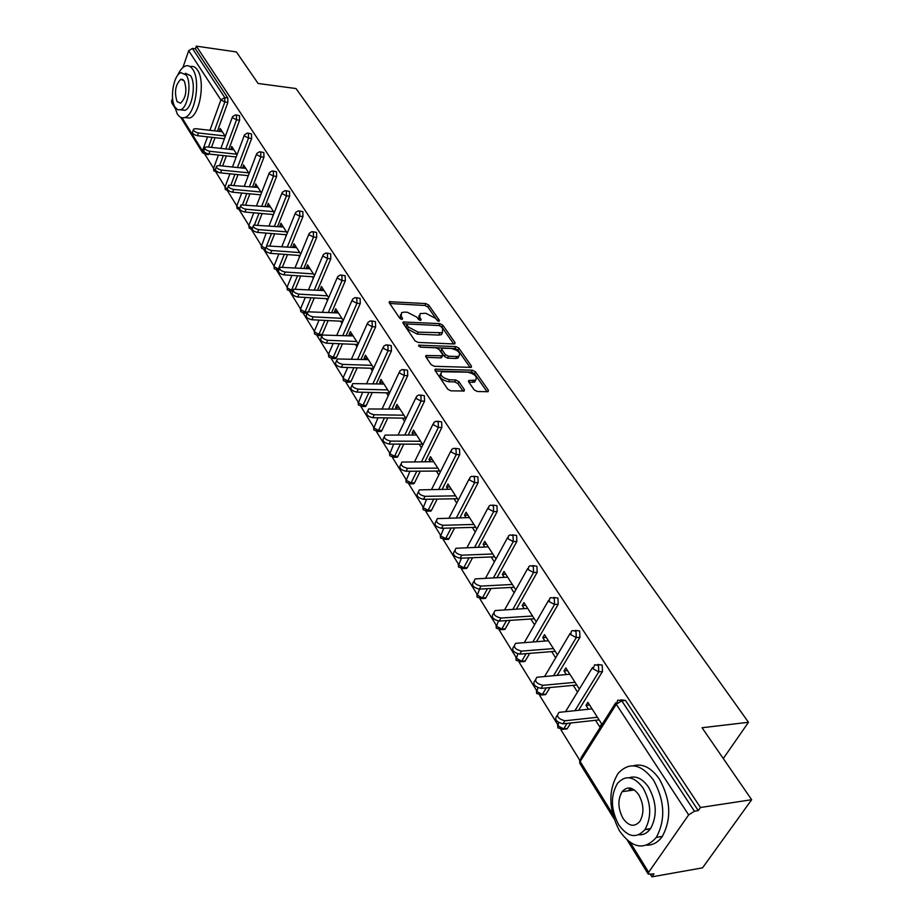 <?xml version="1.0" encoding="UTF-8"?>
<svg xmlns="http://www.w3.org/2000/svg" width="923" height="923" viewBox="0 0 923 923"><rect width="100%" height="100%" fill="white"/><g stroke="black" fill="none" stroke-linecap="round" stroke-linejoin="round"><path stroke-width="1.38" d="M438.771 321.296L439.429 320.362L428.757 305.109L425.815 303.575L389.425 301.683L389.321 302.848L399.774 318.297L401.874 319.404L402.59 318.447L401.228 316.427L401.574 312.62L404.447 312.112L407.435 312.274L416.988 317.258L418.361 319.266L420.461 320.362L421.142 319.404L419.757 317.408L420.08 313.589L425.815 313.266L435.298 318.227L438.771 321.296M629.867 788.023L628.805 790.734M474.18 389.852L477.295 391.49L487.448 391.733L488.198 391.606L488.348 390.21L475.46 371.807L472.391 370.204L435.252 369.154L435.091 370.504L447.736 389.183L450.874 390.833L464.165 391.006L464.338 389.598L458.846 381.603L455.731 379.976L449.57 379.791C442.336 377.945 439.694 375.28 441.644 371.784L467.765 372.165C474.941 374.023 477.56 376.676 475.622 380.126L468.815 380.507L468.665 381.88L474.18 389.852M196.311 46.15L236.369 51.93L258.094 83.462L296.018 88.55L748.484 722.282L702.057 727.739L751.657 799.722L700.453 807.498L196.311 46.15L195.376 48.85L192.399 48.423L224.739 97.55L227.773 97.93L195.376 48.85M454.058 343.967L454.877 343.829L454.981 342.56L442.809 325.184L439.833 323.627L403.213 321.989L403.086 323.2L415.015 340.829L418.061 342.421L454.058 343.967M458.904 348.167L471.422 366.05L471.295 367.377L434.237 366.281L431.133 364.654L425.849 356.843L425.999 355.528L442.452 355.793L442.59 354.49L439.094 349.402L436.048 347.809L420.692 347.175L418.65 345.156L455.881 346.587L458.904 348.167L457.97 350.094L470.142 367.492M723.286 758.544L748.484 722.282M174.816 107.76L171.655 102.638L172.532 97.676M182.892 67.552L188.684 50.719L192.399 48.423M751.657 799.722L702.541 867.839L651.903 876.85L650.473 874.531M700.453 807.498L698.261 810.625L694.431 811.213L688.65 814.894L648.673 872.258L648.246 874.15L653.957 873.908L651.903 876.85M579.506 759.825L560.896 729.747M557.55 724.347L539.632 695.365M536.344 690.069L519.072 662.137M515.842 656.934L499.181 629.994M496.02 624.883L479.948 598.9M476.833 593.87L461.315 568.787M461.373 568.799L463.173 568.568L458.558 567.068L458.246 563.838L443.271 539.62M440.248 534.729L425.791 511.354L428.099 510.292L431.56 510.223L430.868 511.123L429.091 511.169M430.868 511.123L427.407 511.204L423.103 509.692L422.803 506.577L408.831 483.952L411.081 482.867L414.508 482.833L413.769 483.79L412.108 483.802M405.878 479.175L392.379 457.37L394.571 456.25L397.975 456.25L397.202 457.254L395.632 457.266M389.46 452.651L376.422 431.572L378.557 430.43L381.926 430.464L381.107 431.514L379.641 431.502M373.538 426.899L360.928 406.524M358.066 401.897L345.883 382.191M343.044 377.611L331.253 358.551M328.45 354.017L317.027 335.568M314.258 331.08L303.206 313.209M300.448 308.767L289.741 291.46M287.018 287.053L276.646 270.301M273.946 265.928L263.897 249.683M261.221 245.356L251.483 229.608M248.829 225.327L239.38 210.052M236.75 205.806L227.589 190.98M224.981 186.781L216.086 172.393M213.501 168.228L204.871 154.268M644.877 829.685L650.207 829.096M222.131 131.458L219.201 131.124L220.182 128.424L225.281 136.385M620.856 699.796L625.506 700.419L621.767 700.799L694.431 811.213M698.261 810.625L625.506 700.419M227.773 97.93L227.889 102.361L217.413 131.17M215.047 137.677L211.517 147.392M208.967 154.06L207.721 154.51M597.631 664.479L602.188 665.091L602.477 671.529L578.606 710.272M570.772 722.997L567.103 728.882L564.091 728.858M575.202 630.374L579.679 630.986L579.956 637.308L557.215 675.359M549.935 687.543L545.655 694.604L542.701 694.454M553.546 597.446L557.93 598.058L558.207 604.253L536.505 641.658M529.721 653.357L524.922 661.479L522.545 661.676M532.606 565.614L536.921 566.226L537.186 572.318L516.442 609.122M510.096 620.371L504.869 629.44L502.62 629.601M512.357 534.832L516.603 535.455L516.857 541.432L496.989 577.671M491.059 588.505L485.463 598.439L483.34 598.554M492.778 505.054L496.955 505.689L497.197 511.55L478.149 547.247M472.576 557.7L467.28 567.622L464.684 568.499M473.811 476.233L477.929 476.868L478.16 482.625L459.873 517.815M454.624 527.91L449.132 538.478L448.497 539.32L446.605 539.378M455.443 448.313L459.504 448.959L459.723 454.624L442.152 489.317M437.19 499.089L431.56 510.223M437.64 421.257L441.656 421.915L441.863 427.476L424.949 461.708M420.265 471.18L414.508 482.833M420.392 395.032L424.349 395.702L424.545 401.17L408.254 434.952M403.824 444.125L397.975 456.25M403.651 369.604L407.562 370.261L407.747 375.649L392.033 408.993M387.833 417.911L381.926 430.464M387.406 344.914L391.271 345.594L391.456 350.89L376.284 383.818M372.292 392.483L366.339 405.416L365.496 406.512L364.112 406.489M371.646 320.95L375.453 321.642L375.638 326.846L360.985 359.37M357.189 367.804L351.202 381.084L350.325 382.226L349.032 382.191M356.324 297.679L360.097 298.371L360.27 303.505L346.102 335.637M342.491 343.841L336.491 357.443L335.591 358.62L334.368 358.574M341.452 275.077L345.179 275.769L345.34 280.823L331.634 312.585M328.184 320.569L322.196 334.461L321.262 335.66L320.119 335.614M326.996 253.098L330.676 253.802L330.826 258.775L317.558 290.168M314.27 297.956L308.536 311.512M307.117 313.439L306.263 313.289M312.932 231.731L316.566 232.434L316.716 237.326L303.863 268.374M300.713 275.977L295.383 288.83M299.248 210.94L302.848 211.644L302.986 216.478L290.526 247.168M287.514 254.598L282.507 266.909M285.934 190.703L289.499 191.419L289.637 196.184L277.546 226.539M274.65 233.796L269.943 245.61M272.977 171.009L276.496 171.736L276.635 176.42L264.889 206.452M262.12 213.548L257.69 224.9M260.355 151.833L263.84 152.56L263.966 157.187L252.567 186.896M249.902 193.83L245.726 204.733M248.068 133.154L251.506 133.881L251.633 138.438L240.545 167.848M237.996 174.632L234.05 185.108M236.092 114.948L239.495 115.675L239.611 120.175L228.835 149.272M226.377 155.918L222.639 166.002M219.605 172.705L218.959 172.624M237.049 154.741L231.719 146.434L230.946 149.503M249.118 173.582L243.545 164.894L242.807 168.078M247.606 175.589L248.068 176.316M261.497 192.907L255.683 183.85L254.979 187.127M259.848 194.765L260.424 195.664M274.212 212.763L268.143 203.291L267.474 206.694M272.423 214.436L273.116 215.532M287.272 233.138L280.938 223.251L279.831 226.031L280.292 226.77M285.334 234.65L286.142 235.93M300.69 254.079L294.068 243.753L292.937 246.556L293.468 247.399M298.591 255.406L299.537 256.882M314.478 275.608L307.567 264.82L306.401 267.635L307.013 268.593M312.205 276.727L313.289 278.423M328.657 297.737L321.435 286.465L320.235 289.303L320.927 290.376M326.211 298.648L327.446 300.575M343.241 320.5L335.695 308.732L334.472 311.57L335.234 312.77M340.61 321.192L341.995 323.35M358.239 343.921L350.359 331.622L349.102 334.484L349.944 335.81M355.424 344.371L356.959 346.794M373.688 368.035L365.462 355.182L364.158 358.055L365.093 359.52M370.665 368.242L372.373 370.919M389.598 392.863L380.991 379.434L379.665 382.33L380.691 383.933M386.356 392.806L388.248 395.759M405.993 418.454L396.994 404.412L395.621 407.308L396.752 409.074M402.52 418.107L404.597 421.361M422.884 444.817L413.481 430.141L412.073 433.06L413.296 434.987M419.18 444.182L421.453 447.747M440.306 472.011L430.476 456.666L429.022 459.596L430.36 461.696M436.348 471.065L438.829 474.953M458.281 500.07L447.99 484.01L446.501 486.963L447.955 489.236M454.058 498.801L456.758 503.023M476.833 529.029L466.069 512.23L464.534 515.196L466.103 517.665M472.334 527.414L475.264 531.994M495.997 558.946L484.737 541.363L483.144 544.339L484.852 547.004M491.198 556.95L494.382 561.922M515.795 589.843L504.004 571.441L502.366 574.429L504.212 577.313M510.696 587.466L514.123 592.831M536.263 621.79L523.929 602.534L522.233 605.523L524.218 608.638M530.84 618.998L534.544 624.79M557.4 654.788L544.512 634.666L542.77 637.678L544.916 641.035M551.666 651.603L555.623 657.787M579.148 688.731L565.822 667.917L564.011 670.929L566.318 674.54M573.218 685.351L577.313 691.754M595.531 720.286L599.765 726.909L601.669 723.886L587.87 702.334L586.001 705.357L588.482 709.233M230.715 149.145L233.657 149.468M242.518 167.628L245.495 167.94M254.633 186.596L257.632 186.884M267.059 206.048L270.093 206.325M279.831 226.031L282.876 226.285M292.937 246.556L296.018 246.787M306.401 267.635L309.505 267.843M320.235 289.303L323.373 289.487M334.472 311.57L337.622 311.743M349.102 334.484L352.286 334.622M364.158 358.055L367.377 358.17M379.665 382.33L382.907 382.41M395.621 407.308L398.898 407.378M412.073 433.06L415.373 433.083M429.022 459.596L432.345 459.585M446.501 486.963L449.859 486.917M464.534 515.196L467.915 515.115M483.144 544.339L486.559 544.212M502.366 574.429L505.816 574.268M522.233 605.523L525.706 605.315M542.77 637.678L546.278 637.412M564.011 670.929L567.553 670.617M586.001 705.357L589.566 704.987M419.007 315.62L418.869 319.335L419.757 317.408M419.365 320.05L418.869 319.335M400.501 314.674L400.328 318.377L401.228 316.427M400.847 319.127L400.328 318.377M437.606 320.962L427.868 307.013L424.926 305.49L389.737 303.471M439.163 325.565L403.478 323.777M453.678 343.956L441.898 327.1L439.925 325.75M441.194 326.661L439.106 325.565L407.712 323.996L407.008 324.965L408.474 327.111L418.142 332.176L442.336 332.718L442.682 328.773L441.194 326.661M406.858 324.631L406.108 326.915L407.008 324.965M442.555 332.592L441.425 334.645L438.737 335.107L417.231 334.114L407.562 329.061L406.108 326.915M426.195 357.351L440.698 357.893L441.898 356.959M420.115 347.083L454.958 348.513L455.881 346.587M456.793 356.52L458.95 356.14C460.75 352.805 458.154 350.232 451.162 348.433L442.025 348.236L441.898 349.517L445.405 354.605L448.451 356.197L456.793 356.52L455.847 358.459L458.004 358.078L459.008 356.116M441.656 348.998L440.963 351.455L441.898 349.517M455.847 358.459L447.517 358.147L444.471 356.543L440.963 351.455M457.97 350.094L454.958 348.513M475.749 380.057L474.653 382.076L468.976 382.33M440.559 373.827C438.852 377.357 441.529 379.999 448.613 381.753L449.57 379.791M463.069 391.133L457.889 383.564L454.774 381.926L448.613 381.753M487.067 391.721L474.503 373.746L471.434 372.142L435.414 370.977M222.305 131.735L195.814 128.689L193.611 129.082C193.092 130.754 194.718 132.047 198.48 132.97L197.51 135.704C193.738 134.781 192.122 133.489 192.642 131.804L193.334 129.843M197.51 135.704L224.427 138.738M198.48 132.97L225.027 135.993M233.9 149.826L207.179 146.919L204.987 147.311C204.421 149.041 206.06 150.368 209.913 151.303L208.91 154.049C205.068 153.126 203.429 151.787 203.995 150.057L204.698 148.118M208.91 154.049L236.219 156.968M209.913 151.303L236.692 154.187M245.783 168.378L218.832 165.609L216.663 166.013C216.051 167.79 217.701 169.163 221.635 170.12L220.62 172.878C216.686 171.932 215.024 170.559 215.647 168.771L216.34 166.878M220.62 172.878L248.322 175.658M221.635 170.12L248.645 172.855M257.978 187.427L228.65 185.2C227.981 187.046 229.654 188.454 233.681 189.423L232.631 192.203C228.604 191.246 226.931 189.838 227.6 187.98L228.304 186.123M232.631 192.203L260.748 194.845M233.681 189.423L260.921 192.007M270.497 206.96L240.949 204.906C240.222 206.81 241.918 208.263 246.037 209.244L244.964 212.048C240.845 211.067 239.161 209.613 239.888 207.698L240.58 205.887M244.964 212.048L273.508 214.54M246.037 209.244L273.52 211.667M283.349 227.023L253.594 225.131C252.81 227.104 254.517 228.604 258.728 229.608L257.621 232.423C253.41 231.419 251.702 229.931 252.498 227.946L253.19 226.181M257.621 232.423L286.626 234.754M258.728 229.608L286.453 231.858M174.389 105.857L177.285 113.921C179.443 117.313 181.981 118.513 184.9 117.498C195.134 114.81 200.845 80.359 192.769 69.375C190.669 66.26 188.257 65.129 185.523 65.995C182.523 67.114 179.881 70.275 177.585 75.467M184.773 117.544L189.573 118.052C199.853 115.375 205.575 80.993 197.464 70.021C195.364 66.894 192.942 65.775 190.196 66.641M185.315 73.24L190.565 75.698C196.368 83.647 192.249 108.406 184.865 110.322L180.977 109.618M175.116 107.241L177.631 109.71L180.55 109.802C187.911 107.876 192.019 83.07 186.238 75.121L181 72.663C173.582 74.521 169.44 99.096 175.116 107.241M184.242 80.878L180.85 79.286C175.37 84.708 174.112 92.138 177.078 101.588L180.55 103.226C186.019 97.734 187.242 90.281 184.242 80.878M619.506 830.885C632.197 848.502 644.473 850.671 656.322 837.403C665.714 819.855 664.779 800.76 653.53 780.108C641.024 763.69 629.186 761.498 618.018 773.52C608.015 790.434 608.511 809.552 619.506 830.885M646.861 845.168C652.965 845.237 658.122 842.318 662.31 836.434C671.713 818.932 670.779 799.883 659.507 779.289C651.43 767.717 642.673 763.217 633.213 765.79M629.071 777.754C636.097 775.447 642.627 778.643 648.661 787.365C656.738 802.306 657.372 816.059 650.542 828.623C647.358 833.031 643.458 835.084 638.831 834.773M618.687 824.77C627.79 837.357 636.57 838.938 645.015 829.489C651.834 816.901 651.211 803.114 643.146 788.138C634.136 776.162 625.586 774.582 617.499 783.362C610.368 795.626 610.761 809.425 618.687 824.77M638.739 794.738C632.924 786.95 627.386 785.935 622.125 791.669C617.568 799.606 617.856 808.502 622.979 818.343C628.828 826.385 634.459 827.4 639.858 821.401C644.289 813.325 643.919 804.429 638.739 794.738M631.459 788.392L630.317 790.515M296.548 247.629L266.585 245.922C265.732 247.964 267.451 249.498 271.766 250.525L270.635 253.364C266.332 252.337 264.601 250.802 265.455 248.749L266.147 247.029M270.635 253.364L300.102 255.509M271.766 250.525L299.733 252.602M310.116 268.801L279.934 267.278C279.011 269.389 280.754 270.97 285.172 272.031L284.007 274.881C279.6 273.831 277.858 272.239 278.781 270.127L279.461 268.466M284.007 274.881L313.958 276.842M285.172 272.031L313.393 273.912M324.054 290.56L293.676 289.234C292.66 291.426 294.425 293.053 298.96 294.137L297.76 297.01C293.237 295.925 291.472 294.299 292.487 292.095L293.145 290.503M297.76 297.01L328.219 298.764M298.96 294.137L327.423 295.81M338.395 312.932L307.797 311.812C306.701 314.085 308.49 315.77 313.139 316.877L311.905 319.762C307.267 318.654 305.49 316.97 306.586 314.697L307.232 313.162M311.905 319.762L342.883 321.296M313.139 316.877L341.856 318.331M353.14 335.949L322.335 335.049C321.158 337.403 322.946 339.145 327.723 340.287L326.465 343.183C321.7 342.052 319.9 340.299 321.089 337.956L321.723 336.491M326.465 343.183L357.997 344.487M327.723 340.287L356.693 341.51M368.312 359.635L337.31 358.966C336.03 361.401 337.841 363.201 342.745 364.377L341.452 367.296C336.549 366.119 334.737 364.32 336.03 361.885L336.641 360.501M341.452 367.296L373.55 368.335M342.745 364.377L371.981 365.358M383.933 384.026L352.736 383.599C351.351 386.114 353.174 387.983 358.216 389.183L356.878 392.125C351.848 390.914 350.025 389.045 351.409 386.529L351.998 385.226M356.878 392.125L389.587 392.886M358.216 389.183L387.706 389.91M400.017 409.131L368.635 408.97C367.135 411.577 368.969 413.504 374.15 414.75L372.777 417.704C367.608 416.458 365.773 414.531 367.273 411.912L367.827 410.7M372.777 417.704L405.808 418.154M374.15 414.75L403.905 415.2M416.596 435.01L385.018 435.114C383.403 437.825 385.249 439.821 390.579 441.113L389.171 444.067C383.841 442.786 381.995 440.779 383.622 438.079L384.141 436.96M389.171 444.067L422.492 444.205M390.579 441.113L420.611 441.263M433.683 461.685L401.92 462.077C400.178 464.88 402.036 466.957 407.528 468.296L406.074 471.261C400.594 469.934 398.724 467.857 400.478 465.054L400.974 464.038M406.074 471.261L439.694 471.053M407.528 468.296L437.825 468.134M451.312 489.19L419.365 489.894C417.484 492.801 419.365 494.947 425.007 496.332L423.519 499.32C417.865 497.935 415.996 495.789 417.877 492.882L418.327 491.971M423.519 499.32L457.427 498.743M425.007 496.332L455.57 495.847M469.495 517.572L437.375 518.611C435.344 521.61 437.237 523.837 443.063 525.291L441.517 528.291C435.702 526.848 433.81 524.622 435.852 521.61L436.256 520.814M441.517 528.291L475.737 527.31M443.063 525.291L473.891 524.437M488.267 546.878L455.985 548.262C453.793 551.377 455.708 553.685 461.708 555.196L460.116 558.207C454.116 556.707 452.212 554.388 454.404 551.273L454.762 550.593M460.116 558.207L494.636 556.811M461.708 555.196L492.813 553.973M507.662 577.152L475.218 578.894C472.864 582.125 474.78 584.524 480.975 586.093L479.325 589.116C473.141 587.547 471.226 585.147 473.591 581.917L473.88 581.363M479.325 589.116L514.157 587.282M480.975 586.093L512.357 584.467M527.702 608.43L495.109 610.565C492.582 613.91 494.509 616.402 500.889 618.052L499.193 621.087C492.813 619.437 490.886 616.945 493.424 613.599L493.655 613.172M499.193 621.087L534.325 618.768M500.889 618.052L532.548 615.999M548.424 640.77L515.68 643.331C512.969 646.792 514.907 649.377 521.507 651.107L519.753 654.153C513.165 652.434 511.227 649.838 513.938 646.365L514.111 646.077M519.753 654.153L555.184 651.326M521.507 651.107L553.442 648.604M569.86 674.228L536.99 677.24C534.082 680.816 536.032 683.516 542.839 685.327L541.028 688.385C534.232 686.574 532.283 683.874 535.19 680.286L535.282 680.124M541.028 688.385L576.771 685.016M542.839 685.327L575.052 682.328M592.047 708.864L559.05 712.36C555.946 716.063 557.907 718.867 564.934 720.782L563.065 723.84C556.038 721.936 554.088 719.132 557.192 715.417L557.204 715.394M563.065 723.84L599.108 719.894M564.934 720.782L597.423 717.263M438.99 321.296L439.429 320.362M402.151 319.393L402.59 318.447M420.703 320.35L421.142 319.404M171.482 100.711L173.882 104.576M182.039 117.775L202.495 150.853L207.56 136.835M209.913 130.316L220.885 99.926L188.684 50.719M180.735 117.336L202.633 152.791L202.495 150.853L205.033 152.56M227.889 102.361L224.843 101.98L220.885 99.926L224.739 97.55L224.843 101.98L214.39 130.824M688.65 814.894L616.276 704.272L580.163 761.487L612.56 813.878M630.294 842.537L648.673 872.258M615.664 702.865L581.121 757.656L579.852 763.436L613.853 818.459M621.767 700.799L616.276 704.272L617.775 700.107L621.767 700.799M212.025 137.342L208.494 147.057M204.756 154.21L206.221 153.264M239.611 120.175L236.542 119.805L236.426 115.306L235.388 114.867L232.55 116.621L232.527 117.717L236.542 119.805L225.789 148.949M215.74 170.501L213.698 168.967L213.744 167.824L218.428 155.064M223.331 155.595L219.605 165.69M251.633 138.438L248.541 138.081L237.476 167.524M234.927 174.32L230.981 184.819M263.966 157.187L260.84 156.841L249.464 186.596M246.81 193.542L242.622 204.479M276.635 176.42L273.485 176.108L261.763 206.175M258.994 213.271L254.517 224.762M289.637 196.184L286.453 195.884L274.385 226.285M271.5 233.542L266.585 245.91M302.986 216.478L299.79 216.19L287.341 246.926M284.33 254.356L278.411 268.985L279.219 269.043M316.716 237.326L313.485 237.073L300.644 268.155M297.506 275.769L291.553 290.18L293.122 290.272M330.826 258.775L327.573 258.532L314.316 289.972M311.028 297.771L305.063 311.939L307.497 312.078M345.34 280.823L342.052 280.604L328.369 312.412M324.919 320.408L318.943 334.322L322.196 334.461M360.27 303.505L356.947 303.309L342.802 335.499M339.203 343.702L333.215 357.328L336.491 357.443M375.638 326.846L372.281 326.684L357.663 359.255M353.867 367.689L347.89 381.003L351.202 381.084M391.456 350.89L388.075 350.752L372.938 383.726M368.946 392.402L363.004 405.359L366.339 405.416M407.747 375.649L404.343 375.546L388.652 408.935M384.464 417.865L378.557 430.43L373.873 427.949L377.957 417.773M424.545 401.17L421.107 401.101L404.839 434.918M400.42 444.113L394.571 456.25L389.829 453.735L393.729 444.09M441.863 427.476L438.39 427.441L421.499 461.719M416.827 471.192L411.081 482.867L406.258 480.306L409.939 471.238M459.723 454.624L456.227 454.624L438.679 489.363M433.729 499.147L428.099 510.292L423.196 507.685L426.611 499.274M478.16 482.625L474.63 482.671L456.366 517.907M451.128 528.014L445.647 538.594L449.132 538.478M497.197 511.55L493.632 511.63L474.618 547.374M469.046 557.85L463.761 567.783L467.28 567.622M516.857 541.432L513.269 541.559L493.436 577.844M487.494 588.689L482.452 597.919L486.006 597.723M537.186 572.318L533.563 572.491L512.842 609.342M506.508 620.602L501.766 629.048L505.343 628.805M558.207 604.253L554.55 604.473L532.883 641.935M526.098 653.646L521.714 661.226L525.325 660.926M579.956 637.308L576.275 637.585L553.558 675.682M546.289 687.889L542.355 694.488L546.001 694.131M602.477 671.529L598.773 671.863L574.925 710.652M567.091 723.39L563.699 728.905L567.38 728.501M215.97 172.347L217.274 171.77M248.414 133.523L247.329 133.062L244.503 134.816L244.468 135.969L248.541 138.081L248.414 133.523M227.312 189.123L225.177 187.531L225.235 186.331L229.919 173.812M227.473 190.934L228.581 190.646M260.713 152.214L259.571 151.753L256.767 153.483L256.721 154.706L260.84 156.841L260.713 152.214M239.495 208.356L236.957 206.579L237.026 205.321L241.699 193.057M239.276 209.994L240.211 209.902M273.346 171.413L272.135 170.928L269.354 172.647L269.297 173.928L273.485 176.108L273.346 171.413M252.314 228.131L249.048 226.123L249.129 224.797L253.779 212.821M251.379 229.562L252.279 229.515M286.315 191.119L285.034 190.623L282.288 192.319L282.207 193.668L286.453 195.884L286.315 191.119M265.616 248.356L261.451 246.187L266.17 233.115M263.805 249.637L265.039 249.337M299.64 211.367L298.279 210.848L295.568 212.532L295.475 213.951L299.79 216.19L299.64 211.367M276.565 270.254L278.411 268.985L274.189 266.782L274.316 265.305L278.884 253.963M313.335 232.169L311.893 231.638L309.228 233.3L309.113 234.8L313.485 237.073L313.335 232.169M289.672 291.426L291.553 290.18L287.272 287.93L287.411 286.384L291.933 275.4M327.411 253.56L325.888 253.017L323.269 254.644L323.131 256.225L327.573 258.532L327.411 253.56M303.136 313.174L305.063 311.939L300.713 309.666L300.875 308.04L305.317 297.437M341.891 275.55L340.264 274.996L337.703 276.588L337.553 278.25L342.052 280.604L341.891 275.55M316.97 335.534L318.943 334.322L314.535 332.003L314.72 330.296L319.07 320.119M356.786 298.175L355.067 297.61L352.563 299.167L352.378 300.921L356.947 303.309L356.786 298.175M331.195 358.528L333.215 357.328L328.738 354.974L328.957 353.174L333.203 343.46M372.107 321.469L370.285 320.892L367.85 322.404L367.654 324.261L372.281 326.684L372.107 321.469M345.837 382.168L347.89 381.003L343.356 378.603L343.598 376.699L347.717 367.492M387.891 345.456L385.964 344.856L383.61 346.333L383.368 348.283L388.075 350.752L387.891 345.456M360.905 406.512L363.004 405.359L358.401 402.924L362.624 392.252M404.147 370.158L402.093 369.546L399.832 370.977L399.555 373.03L404.343 375.546L404.147 370.158M420.911 395.621L418.73 394.998L416.561 396.359L416.25 398.54L421.107 401.101L420.911 395.621M438.183 421.869L435.864 421.246L433.798 422.538L433.452 424.834L438.39 427.441L438.183 421.869M456.008 448.947L453.539 448.313L451.601 449.547L451.209 451.97L456.227 454.624L456.008 448.947M474.399 476.903L471.78 476.245L469.969 477.399L469.519 479.972L474.63 482.671L474.399 476.903M443.317 539.62L445.647 538.594L440.663 535.928L443.778 528.221M493.401 505.758L490.609 505.1L488.925 506.173L488.44 508.873L493.632 511.63L493.401 505.758M466.68 568.406L463.173 568.568L463.761 567.783L458.685 565.072L461.431 558.15M513.015 535.571L510.061 534.913L508.527 535.882L507.985 538.744L513.269 541.559L513.015 535.571M480.029 598.9L482.452 597.919L477.295 595.162L479.602 589.105M533.309 566.387L530.16 565.718L528.787 566.607L528.175 569.618L533.563 572.491L533.309 566.387M499.285 630.005L501.766 629.048L496.516 626.244L498.351 621.075M554.285 598.266L550.939 597.596L549.739 598.369L549.07 601.554L554.55 604.473L554.285 598.266M519.199 662.149L521.714 661.226L516.384 658.353L517.78 653.945M575.998 631.251L572.445 630.571L571.429 631.228L570.691 634.609L576.275 637.585L575.998 631.251M539.782 695.388L542.355 694.488L536.921 691.569L537.913 687.808M598.473 665.414L594.712 664.722L593.085 668.817L598.773 671.863L598.473 665.414M561.08 729.77L563.699 728.905L558.173 725.928L558.496 722.524M389.575 303.229L390.337 301.521M424.926 305.49L425.815 303.575M427.868 307.013L428.757 305.109M403.316 323.535L404.101 321.827M438.933 325.542L439.833 323.627M441.898 327.1L442.809 325.184M454.301 343.967L454.981 342.56M407.562 329.061L408.474 327.111M417.231 334.114L418.142 332.176M438.737 335.107L439.66 333.18M470.707 367.504L471.422 366.05M426.022 357.097L426.841 355.378M440.698 357.893L441.632 355.943M418.696 346.24L419.25 345.052M444.471 356.543L445.405 354.605M447.517 358.147L448.451 356.197M468.769 382.03L469.588 380.368M472.588 382.434L473.557 380.484M454.774 381.926L455.731 379.976M457.889 383.564L458.846 381.603M463.577 391.144L464.338 389.598M435.252 370.734L436.083 369.004M471.434 372.142L472.391 370.204M474.503 373.746L475.46 371.807M487.575 391.733L488.348 390.21M627.328 840.288L648.246 874.15M208.367 154.579L205.368 154.256L202.633 152.791M232.319 117.233L220.874 148.407M213.501 168.413L213.824 170.917L219.466 172.67M244.249 135.473L232.458 167.017M224.97 186.965L225.304 189.492L229.227 191.073M256.49 154.187L244.341 186.111M236.75 205.979L237.073 208.54L240.384 210.063M269.066 173.386L256.536 205.702M248.829 225.5L249.152 228.096L252.325 229.596M281.977 193.115L269.043 225.835M261.221 245.53L261.544 248.16L264.993 249.683M295.233 213.375L281.884 246.522M273.946 266.101L274.269 268.755L278.55 270.335M308.859 234.2L295.06 267.774M287.018 287.226L287.341 289.914L292.706 291.553M322.865 255.602L308.605 289.626M300.448 308.928L300.771 311.651L304.117 313.174L307.163 313.335M337.264 277.604L322.508 312.101M314.258 331.23L314.57 333.999L318.02 335.522L321.262 335.66M352.09 300.252L336.803 335.234M328.45 354.167L328.761 356.97L332.315 358.493L335.591 358.62M367.342 323.558L351.49 359.035M343.044 377.749L343.368 380.599L347.013 382.134L350.325 382.226M383.045 347.556L366.604 383.564M358.078 402.024L358.389 404.92L362.162 406.455L365.496 406.512M399.221 372.269L382.145 408.82M373.538 427.014L373.85 429.956L377.749 431.479L381.107 431.514M415.892 397.744L398.136 434.871M389.471 452.743L389.783 455.743L393.798 457.266L397.202 457.254M433.083 424.003L414.589 461.731M405.878 479.256L406.189 482.302L410.343 483.825L413.769 483.79M450.816 451.093L431.549 489.455M469.115 479.049L449.005 518.08M440.248 534.763L440.548 537.936L445.001 539.436L448.497 539.32M488.013 507.915L466.98 547.662M507.523 537.728L485.521 578.225M476.833 593.847L477.133 597.158L481.921 598.635L485.463 598.439M527.702 568.545L504.616 609.849M496.032 624.848L496.332 628.228L501.293 629.694L504.869 629.44M548.562 600.412L524.31 642.581M515.865 656.876L516.165 660.337L521.31 661.779L524.922 661.479M570.16 633.374L544.616 676.49M536.378 689.989L536.678 693.531L542.009 694.961L545.655 694.604M592.508 667.514L565.557 711.633M557.596 724.232L557.896 727.878L563.434 729.285L567.103 728.882M579.552 759.687L579.852 763.436M389.102 302.375L389.425 301.683M402.866 322.715L403.213 321.989M441.425 334.645L442.336 332.718M425.618 356.324L425.999 355.528M441.517 357.743L442.452 355.793M458.004 358.078L458.95 356.14M468.411 381.326L468.815 380.507M474.653 382.076L475.622 380.126M434.86 369.973L435.252 369.154M184.9 117.498L189.573 118.052M184.865 110.322L180.55 109.802M183.031 79.574L180.85 79.286M656.322 837.403L662.31 836.434M650.542 828.623L645.015 829.489M634.389 789.95L622.125 791.669"/></g></svg>

